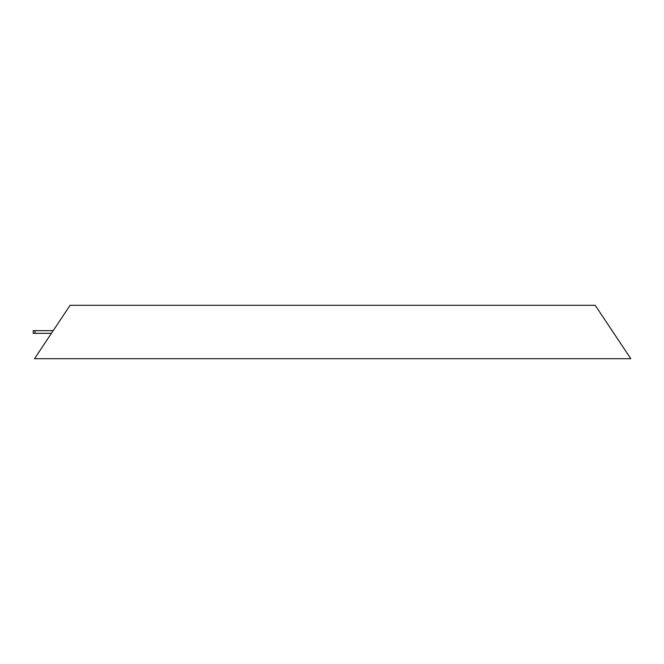 <?xml version="1.0" encoding="UTF-8"?>
<svg xmlns="http://www.w3.org/2000/svg" width="664" height="664" viewBox="0 0 664 664"><rect width="100%" height="100%" fill="white"/><g stroke="black" fill="none" stroke-linecap="round" stroke-linejoin="round"><path stroke-width="1" d="M630.8 358.701L595.201 305.299L70.102 305.299L34.503 358.701L630.8 358.701M33.2 330.664L33.2 333.336L33.2 330.664L33.2 333.336L33.2 330.664L53.195 330.664M33.2 333.336L51.419 333.336M34.976 333.336L34.976 330.664"/></g></svg>
